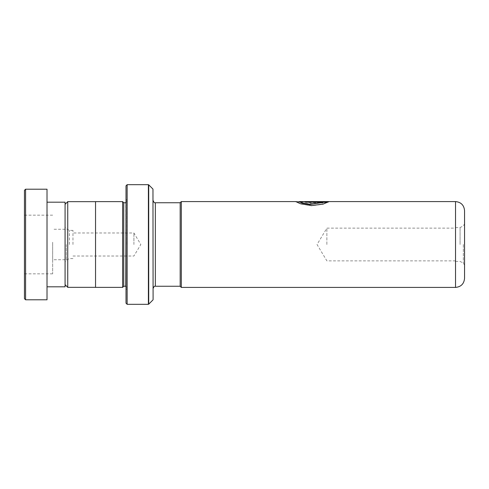 <?xml version="1.0" encoding="UTF-8"?>
<svg xmlns="http://www.w3.org/2000/svg" width="489" height="489" viewBox="0 0 489 489"><rect width="100%" height="100%" fill="white"/><g stroke="black" fill="none" stroke-linecap="round" stroke-linejoin="round"><path stroke-width="0.37" stroke-dasharray="2.44 1.83" d="M65.074 244.5L65.074 284.671L65.074 244.5M67.739 201.664L67.739 287.336M69.407 244.5L69.407 230.392L69.407 244.5M72.971 244.5L72.971 230.392L72.971 244.5M133.913 244.5L133.913 232.99L133.913 244.5M95.544 201.621L95.544 287.379M455.522 201.584L455.522 287.416M326.878 244.5L326.878 228.137L326.878 244.5M460.082 244.5L460.082 227.574L460.082 244.5M464.55 278.388L464.55 210.612M153.094 299.61L153.094 189.39M180.178 202.715L180.178 286.285M181.309 287.416L181.309 201.584M123.754 202.746L123.754 286.254M122.629 201.621L122.629 287.379M126.914 244.5L126.914 200.264L126.914 244.5M126.009 185.82L126.009 303.18M127.14 304.311L127.14 184.689M126.009 244.5L126.009 289.641L126.009 244.5M153.094 244.5L153.094 288.51L153.094 244.5M310.686 202.574L310.686 202C308.565 201.853 308.565 201.743 310.686 201.67L324.513 201.67L322.716 201.975L325.051 202.354L328.681 201.59L308.247 201.81L305.759 202.024L310.686 202.794L305.759 201.804L308.247 201.584M310.686 202.794L310.686 202C308.565 201.853 308.565 201.743 310.686 201.67L324.513 201.896L322.716 202.201L325.051 202.574L328.602 201.81L308.247 201.81M297.318 201.81L308.528 203.754L322.728 202.849L320.387 202.348L299.384 201.584M180.178 244.5L180.178 202.746L180.178 244.5M95.544 244.5L95.544 201.664L95.544 244.5M320.387 202.348L299.182 201.871M324.513 202.415L305.753 202.415L305.753 201.768M328.357 201.994L323.046 204.304L311.505 205.796L300.423 203.937L296.034 201.81M296.053 201.81L322.728 203.069L320.387 202.574M310.686 202.22C308.565 202.079 308.565 201.969 310.686 201.896C308.565 201.969 308.565 202.079 310.686 202.22M24.45 190.331L24.45 298.669M25.581 299.794L25.581 189.206M24.45 242.244L24.45 273.84L24.45 242.244M52.659 242.244L52.659 273.84L52.659 242.244M52.659 243.333L52.659 259.732L52.659 243.333M65.074 245.667L65.074 229.268L65.074 245.667M65.074 286.817L65.074 202.183M47.017 241.248L47.017 286.817L47.017 241.248M47.017 299.794L47.017 189.206M66.29 244.5L66.29 260.227L66.29 244.5M463.334 244.5L463.334 263.119L463.334 244.5M148.393 184.689L148.393 304.311M148.711 304.176L148.711 184.824M152.965 189.072L152.965 299.928M155.349 202.746L155.349 286.254M126.914 201.621L125.783 202.746L125.783 286.254L126.914 287.379M72.971 258.608L69.407 258.608L66.29 260.227C66.076 259.983 65.673 260.649 65.074 262.232M72.971 230.392L69.407 230.392L66.29 228.773C66.076 229.017 65.673 228.351 65.074 226.768M72.971 256.01L133.913 256.01L140.826 244.5L133.913 232.99L72.971 232.99M455.522 260.863L326.878 260.863L317.043 244.5L326.878 228.137L455.522 228.137M455.522 227.574L460.082 227.574L463.334 225.881L464.55 223.876M455.522 261.426L460.082 261.426L463.334 263.119L464.55 265.124M126.914 200.264L126.009 199.359M126.914 288.736L126.009 289.641M52.659 215.16L24.45 215.16M65.074 229.268L52.659 229.268M65.074 259.732L52.659 259.732M52.659 273.84L24.45 273.84"/><path stroke-width="0.73" d="M65.074 284.671L67.739 287.336L67.739 201.664L95.544 201.664M152.965 189.072L153.094 299.61L152.965 189.072L148.711 184.824L148.711 304.176L148.393 304.311L148.393 184.689L127.14 184.689L127.14 304.311L126.009 303.18L126.009 185.82L127.14 184.689M180.178 286.285L180.178 202.715L181.309 201.584L181.309 287.416L180.178 286.285M464.55 244.5L464.55 278.388C464.012 283.871 461.005 286.878 455.522 287.416L455.522 201.584C461.005 202.122 464.012 205.129 464.55 210.612L464.55 244.5M126.009 202.727L125.783 286.254L123.754 286.254L123.754 202.746L122.629 201.621L95.544 201.621L95.544 287.379L122.629 287.379L122.629 201.621M328.498 201.59L299.384 201.584L302.184 202.898L309.818 204.243L324.513 202.189L305.753 202.189L305.753 201.768L328.681 201.768L323.04 204.096L311.505 205.594L300.423 203.724L295.894 201.645L297.318 201.81M299.182 201.645L302.184 203.118L309.818 204.457L324.513 202.189M305.753 201.994L328.357 201.994M296.034 201.81L299.182 201.81M24.45 298.669L24.45 190.331L25.581 189.206L25.581 299.794L24.45 298.669M47.017 202.183L65.074 202.183L65.074 286.817L47.017 286.817M25.581 189.206L47.017 189.206L47.017 299.794L25.581 299.794M180.178 286.254L155.349 286.254L155.349 202.746C154.585 203.124 153.833 202.373 153.094 200.49M95.544 287.336L67.739 287.336M455.522 287.416L181.309 287.416M123.754 286.254L122.629 287.379M152.965 299.928L148.711 304.176M148.393 304.311L127.14 304.311M125.783 202.746L123.754 202.746M155.349 286.254C154.585 285.876 153.833 286.627 153.094 288.51M455.522 201.584L328.602 201.584M296.053 201.584L181.309 201.584M180.178 202.746L155.349 202.746M148.393 184.689L148.711 184.824M65.074 204.329L67.739 201.664"/></g></svg>
